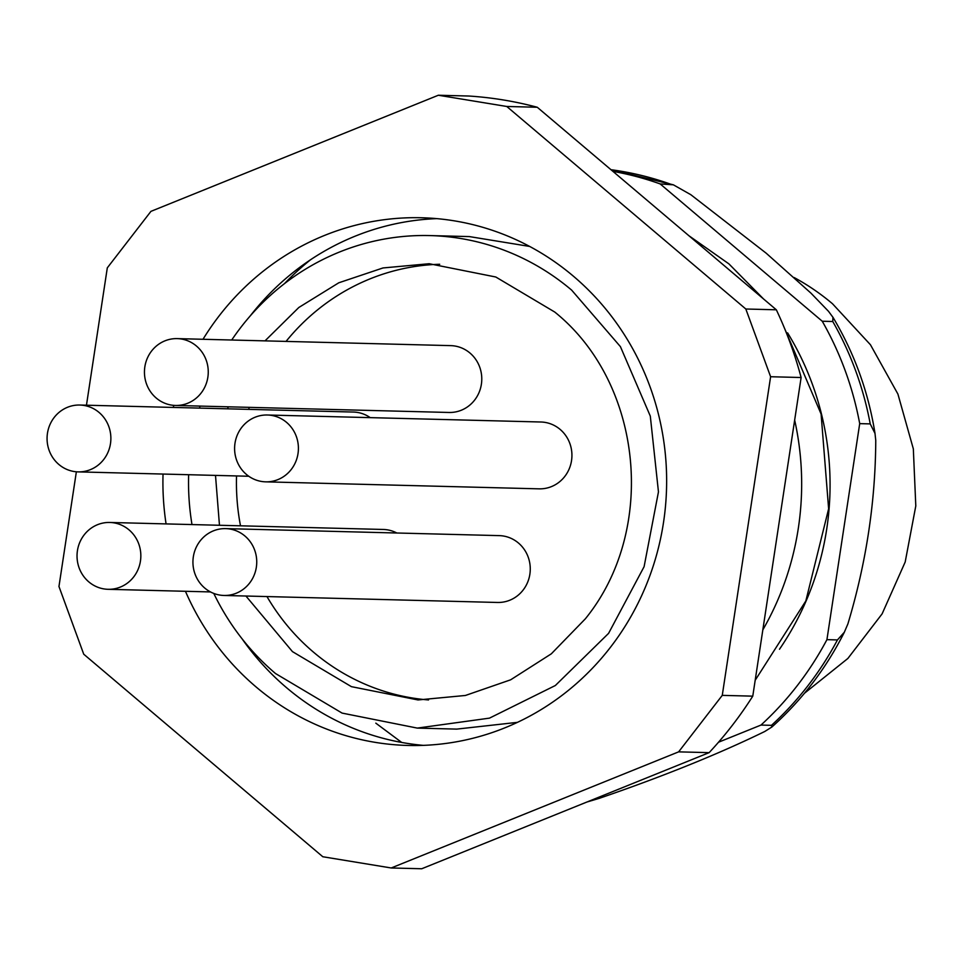 <?xml version="1.0" encoding="UTF-8"?>
<svg xmlns="http://www.w3.org/2000/svg" width="964" height="964" viewBox="0 0 964 964"><rect width="100%" height="100%" fill="white"/><g stroke="black" fill="none" stroke-linecap="round" stroke-linejoin="round"><path stroke-width="1.45" d="M86.459 405.217L107.305 267.847L150.938 211.357L438.343 95.243L506.763 106.474L745.823 309.01L770.61 376.731L722.265 695.369L678.632 751.86L391.215 867.974L322.807 856.743L83.735 654.207L58.961 586.486L76.361 471.794M185.45 591.293A263.931 251.857 -88.5 0 0 408.025 745.461A263.931 251.857 -88.5 0 0 649.977 386.6A263.931 251.857 -88.5 0 0 421.545 217.756A263.931 251.857 -88.5 0 0 203.006 339.28M173.833 405.374A263.931 251.857 -88.5 0 0 173.243 407.435M163.037 474.059A263.931 251.857 -88.5 0 0 166.073 523.91M678.632 751.86L709.143 752.643A387.106 369.393 91.5 0 0 752.776 696.153L801.12 377.514L770.61 376.731M722.265 695.369L752.776 696.153M745.823 309.01L776.333 309.793A387.106 369.393 91.5 0 1 801.12 377.514M776.333 309.793L537.261 107.257L506.763 106.474M438.343 95.243L468.853 96.026A387.106 369.393 91.5 0 1 537.261 107.257M391.215 867.974L421.726 868.757L709.143 752.643M241.976 638.674A263.931 251.857 -88.5 0 0 423.292 745.365M436.776 218.635A263.931 251.857 -88.5 0 0 250.242 315.903M804.518 693.212L847.886 658.448L882.108 613.863L905.184 562.024L915.8 505.943L913.33 448.85L897.918 394.071L870.456 344.763L832.534 303.793A237.542 226.673 -88.5 0 0 794.107 277.524M870.227 423.895L859.707 423.63L826.931 639.65L837.451 639.927L844.344 632.215L847.898 623.889C866.178 563.096 875.457 501.943 875.758 440.403L874.999 433.414L870.227 423.895A318.482 303.913 -88.5 0 0 832.763 321.506L832.932 317.289L828.534 311.348L810.881 293.068L766.211 253.219L690.827 194.704L673.366 184.823L660.159 183.919A318.482 303.913 -88.5 0 0 612.947 171.375M832.763 321.506L822.244 321.229L660.159 183.919M859.707 423.63A318.482 303.913 -88.5 0 0 822.244 321.229M779.49 649.242A281.536 268.643 -88.5 0 0 787.588 332.857M762.825 629.866A281.536 268.643 -88.5 0 0 794.661 420.087M401.687 742.437L375.803 723.145M310.625 259.69A281.536 268.643 -88.5 0 0 284.428 283.669M213.779 593.426A246.338 235.071 -88.5 0 0 275.547 673.547L342.099 713.095L417.292 728.097L456.743 729.109L517.463 722.349M417.292 728.097L489.483 718.132L555.348 685.512L608.585 633.36L644.097 566.687L658.46 491.881L650.302 416.111L620.418 346.642L571.652 290.128A246.338 235.071 -88.5 0 0 429.908 235.578A246.338 235.071 -88.5 0 0 231.722 340.015M529.646 246.435L469.36 236.59L429.908 235.578M200.09 406.097A246.338 235.071 -88.5 0 0 199.476 408.109M188.643 474.71A246.338 235.071 -88.5 0 0 191.993 524.573M265.004 340.87L298.804 307.504L338.786 282.789L382.985 267.956L429.185 263.726L495.797 277.005L554.734 312.035C642.94 382.913 657.653 529.947 585.329 618.84L551.324 653.821L510.643 679.813L465.419 695.466L418.014 699.948L351.414 686.657L292.466 651.628L245.928 596.017M219.467 525.272L215.502 475.397M227.564 408.82L228.263 406.82M249.302 407.35A218.189 208.2 -88.5 0 0 248.604 409.363M236.542 475.939A218.189 208.2 -88.5 0 0 240.506 525.814M266.968 596.559A218.189 208.2 -88.5 0 0 313.505 652.17A218.189 208.2 -88.5 0 0 428.546 699.936M439.704 264.269A218.189 208.2 -88.5 0 0 286.043 341.413M370.224 417.629A33.427 31.896 -88.5 0 0 363.946 414.231A33.427 31.896 -88.5 0 0 353.342 412.05L79.819 405.037A33.427 31.896 91.5 0 1 90.423 407.23A33.427 31.896 91.5 0 1 99.063 412.447A33.427 31.896 91.5 0 1 108.896 449.983A33.427 31.896 91.5 0 1 78.108 471.878A33.427 31.896 91.5 0 1 67.516 469.697A33.427 31.896 91.5 0 1 58.876 464.479A33.427 31.896 91.5 0 1 49.044 426.944A33.427 31.896 91.5 0 1 79.819 405.037M175.496 405.458L449.019 412.472A33.427 31.896 -88.5 0 0 481.735 380.744A33.427 31.896 -88.5 0 0 469.962 353.029A33.427 31.896 -88.5 0 0 450.73 345.63L177.207 338.617A33.427 31.896 91.5 0 1 196.439 346.028A33.427 31.896 91.5 0 1 208.212 373.731A33.427 31.896 91.5 0 1 175.496 405.458A33.427 31.896 91.5 0 1 156.252 398.06A33.427 31.896 91.5 0 1 144.492 370.357A33.427 31.896 91.5 0 1 177.207 338.617M265.642 481.843L539.165 488.844A33.427 31.896 -88.5 0 0 548.263 487.7A33.427 31.896 -88.5 0 0 571.23 462.31A33.427 31.896 -88.5 0 0 560.12 429.402A33.427 31.896 -88.5 0 0 540.876 422.003L267.353 415.002A33.427 31.896 91.5 0 1 286.597 422.401A33.427 31.896 91.5 0 1 297.707 455.309A33.427 31.896 91.5 0 1 274.74 480.699A33.427 31.896 91.5 0 1 265.642 481.843A33.427 31.896 91.5 0 1 246.41 474.433A33.427 31.896 91.5 0 1 235.3 441.524A33.427 31.896 91.5 0 1 258.268 416.147A33.427 31.896 91.5 0 1 267.353 415.002M223.985 595.463L497.508 602.464A33.427 31.896 -88.5 0 0 526.187 585.329A33.427 31.896 -88.5 0 0 525.127 550.781A33.427 31.896 -88.5 0 0 518.451 543.021A33.427 31.896 -88.5 0 0 499.219 535.623L225.697 528.621A33.427 31.896 91.5 0 1 244.928 536.02A33.427 31.896 91.5 0 1 251.604 543.78A33.427 31.896 91.5 0 1 252.664 578.328A33.427 31.896 91.5 0 1 223.985 595.463A33.427 31.896 91.5 0 1 204.742 588.052A33.427 31.896 91.5 0 1 198.066 580.292A33.427 31.896 91.5 0 1 197.005 545.757A33.427 31.896 91.5 0 1 225.697 528.621M396.819 532.996A33.427 31.896 -88.5 0 0 383.311 529.465L109.788 522.464A33.427 31.896 91.5 0 1 129.031 529.875A33.427 31.896 91.5 0 1 133.719 576.882A33.427 31.896 91.5 0 1 108.076 589.305A33.427 31.896 91.5 0 1 88.845 581.907A33.427 31.896 91.5 0 1 84.157 534.887A33.427 31.896 91.5 0 1 109.788 522.464M586.847 802.048L599.271 798.337C663.316 776.333 718.493 754.053 764.777 731.483L771.803 727.061L771.489 725.338L760.97 725.073A318.482 303.913 -88.5 0 0 826.931 639.65M760.97 725.073L718.517 742.22M610.971 169.7A318.482 303.913 91.5 0 1 670.679 184.196M771.489 725.338A318.482 303.913 -88.5 0 0 837.451 639.927M610.923 169.664L673.366 184.823M688.911 235.734L728.917 263.883L763.524 298.936M784.033 327.145L821.099 414.038L828.63 508.799L805.832 600.958L755.174 680.283M78.108 471.878L248.772 476.252M108.076 589.305L210.477 591.932M832.956 317.277C854.345 353.149 868.359 391.866 875.011 433.414M844.356 632.215C826.04 668.582 801.855 700.201 771.815 727.073"/></g></svg>
